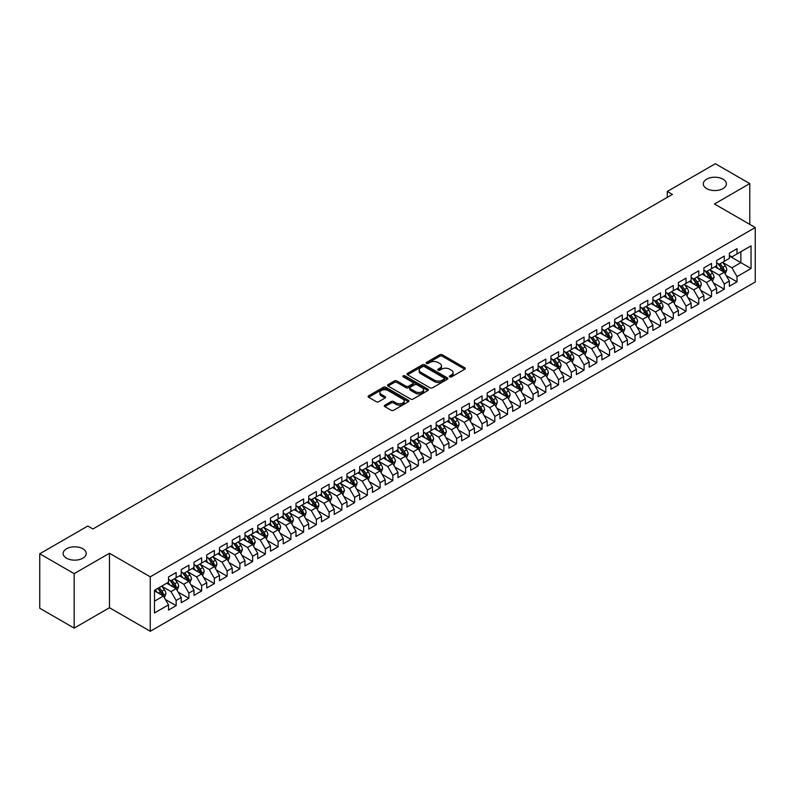 <?xml version="1.0" encoding="UTF-8"?>
<svg xmlns="http://www.w3.org/2000/svg" width="795" height="795" viewBox="0 0 795 795"><rect width="100%" height="100%" fill="white"/><g stroke="black" fill="none" stroke-linecap="round" stroke-linejoin="round"><path stroke-width="1.19" d="M449.732 376.88A1.242 0.716 0 0 0 451.49 376.88L464.777 369.198A1.769 1.024 0 0 0 465.304 368.483A1.769 1.024 0 0 0 464.777 367.757L442.259 354.759A1.769 1.024 0 0 0 439.754 354.759L426.468 362.431A1.242 0.716 0 0 0 426.1 362.937A1.242 0.716 0 0 0 426.468 363.444A1.242 0.716 0 0 0 428.217 363.444L429.936 362.45A5.664 3.269 0 0 1 437.946 362.45L439.824 363.534A5.664 3.269 0 0 1 441.473 365.839A5.664 3.269 0 0 1 439.824 368.155L438.095 369.148A1.242 0.716 0 0 0 437.737 369.655A1.242 0.716 0 0 0 438.095 370.162A1.242 0.716 0 0 0 439.854 370.162L441.573 369.168A5.664 3.269 0 0 1 449.582 369.168L451.461 370.251A5.664 3.269 0 0 1 453.11 372.557A5.664 3.269 0 0 1 451.461 374.872L449.732 375.866A1.242 0.716 0 0 0 449.374 376.373A1.242 0.716 0 0 0 449.732 376.88L449.732 375.866M82.839 548.779A11.537 6.658 0 0 0 70.258 547.328A11.537 6.658 0 0 0 63.143 553.489A11.537 6.658 0 0 0 66.522 558.199A11.537 6.658 0 0 0 79.093 559.64A11.537 6.658 0 0 0 86.218 553.489A11.537 6.658 0 0 0 82.839 548.779M723.003 179.183A11.537 6.658 0 0 0 710.422 177.732A11.537 6.658 0 0 0 703.307 183.893A11.537 6.658 0 0 0 706.685 188.604A11.537 6.658 0 0 0 719.256 190.045A11.537 6.658 0 0 0 726.382 183.893A11.537 6.658 0 0 0 723.003 179.183M384.83 405.182A1.769 1.024 0 0 0 384.313 405.897A1.769 1.024 0 0 0 384.83 406.623L391.15 410.27A1.769 1.024 0 0 0 393.654 410.27L408.411 401.743A1.769 1.024 0 0 0 408.928 401.028A1.769 1.024 0 0 0 408.411 400.302L385.893 387.294A1.769 1.024 0 0 0 383.389 387.294L368.622 395.821A1.769 1.024 0 0 0 368.105 396.546A1.769 1.024 0 0 0 368.622 397.271L376.254 401.674A1.769 1.024 0 0 0 378.758 401.674L385.078 398.027A1.769 1.024 0 0 0 385.595 397.301A1.769 1.024 0 0 0 385.078 396.576L381.292 394.399A4.73 2.733 0 0 1 379.911 392.462A4.73 2.733 0 0 1 382.832 389.938A4.73 2.733 0 0 1 387.99 390.534L402.817 399.09A4.73 2.733 0 0 1 404.198 401.028A4.73 2.733 0 0 1 401.276 403.552A4.73 2.733 0 0 1 396.119 402.956L393.654 401.525A1.769 1.024 0 0 0 391.15 401.525L384.83 405.182L384.83 406.623L391.15 403.005L391.15 401.525M74.164 573.652L74.164 628.11L109.481 607.728L109.481 553.26L74.164 573.652L39.75 553.777L87.808 526.032L92.906 528.973L672.391 194.417L667.293 191.466L667.293 197.359M109.481 553.26L150.265 576.812L755.25 227.529L755.25 281.996L150.265 631.28L150.265 576.812M749.764 224.369L749.764 183.595L714.457 203.977L755.25 227.529M749.764 183.595L715.351 163.72L667.293 191.466M430.055 387.801A1.769 1.024 0 0 0 432.559 387.801L447.327 379.275A1.769 1.024 0 0 0 447.843 378.559A1.769 1.024 0 0 0 447.327 377.834L424.808 364.835A1.769 1.024 0 0 0 422.304 364.835L407.537 373.352A1.769 1.024 0 0 0 407.02 374.077A1.769 1.024 0 0 0 407.537 374.803L430.055 387.801M403.721 377.148A1.242 0.716 0 0 1 404.973 377.317L404.973 375.846L427.869 389.063A1.769 1.024 0 0 1 428.386 389.788A1.769 1.024 0 0 1 427.869 390.514L413.102 399.04A1.769 1.024 0 0 1 410.608 399.04L388.079 386.032L388.079 384.591A1.769 1.024 0 0 0 387.562 385.307A1.769 1.024 0 0 0 388.079 386.032M388.079 384.591L394.399 380.944A1.769 1.024 0 0 1 396.904 380.944L406.036 386.211A1.769 1.024 0 0 0 408.541 386.211L412.734 383.796A1.769 1.024 0 0 0 413.251 383.071A1.769 1.024 0 0 0 412.734 382.345L403.224 376.86A1.242 0.716 0 0 1 402.856 376.353A1.242 0.716 0 0 1 403.622 375.697A1.242 0.716 0 0 1 404.973 375.846M729.373 256.01L740.851 262.638L740.851 251.747L751.046 245.854L737.025 253.953L737.025 248.726L729.373 253.138L729.373 258.365L724.275 261.316L724.275 256.089L716.623 260.502L716.623 265.729L711.525 268.67L711.525 263.443L703.883 267.865L703.883 273.083L698.775 276.034L698.775 270.807L691.133 275.219L691.133 280.446L686.035 283.388L686.035 278.161L678.383 282.583L678.383 287.81L673.285 290.751L673.285 285.524L665.634 289.937L665.634 295.164L660.536 298.105L660.536 292.888L652.894 297.3L652.894 302.527L647.796 305.469L647.796 300.242L640.144 304.664L640.144 309.881L635.046 312.833L635.046 307.605L627.394 312.018L627.394 317.245L622.296 320.186L622.296 314.959L614.644 319.381L614.644 324.608L609.546 327.55L609.546 322.323L601.904 326.735L601.904 331.962L596.806 334.904L596.806 329.687L589.155 334.099L589.155 339.326L584.057 342.267L584.057 337.04L576.405 341.453L576.405 346.68L571.307 349.631L571.307 344.404L563.655 348.816L563.655 354.043L558.557 356.985L558.557 351.758L550.915 356.18L550.915 361.397L545.817 364.349L545.817 359.121L538.165 363.534L538.165 368.761L533.067 371.702L533.067 366.475L525.416 370.897L525.416 376.124L520.318 379.066L520.318 373.839L512.676 378.251L512.676 383.478L507.568 386.42L507.568 381.203L499.926 385.615L499.926 390.842L494.828 393.783L494.828 388.556L487.176 392.978L487.176 398.196L482.078 401.147L482.078 395.92L474.426 400.332L474.426 405.559L469.328 408.501L469.328 403.274L461.686 407.696L461.686 412.923L456.578 415.865L456.578 410.637L448.937 415.05L448.937 420.277L443.839 423.218L443.839 417.991L436.187 422.413L436.187 427.64L431.089 430.582L431.089 425.355L423.437 429.767L423.437 434.994L418.339 437.936L418.339 432.719L410.697 437.131L410.697 442.358L405.599 445.299L405.599 440.072L397.947 444.494L397.947 449.712L392.849 452.663L392.849 447.436L385.197 451.848L385.197 457.075L380.099 460.017L380.099 454.79L372.448 459.212L372.448 464.439L367.35 467.38L367.35 462.153L359.708 466.566L359.708 471.793L354.61 474.734L354.61 469.517L346.958 473.929L346.958 479.156L341.86 482.098L341.86 476.871L334.208 481.283L334.208 486.51L329.11 489.462L329.11 484.234L321.458 488.647L321.458 493.874L316.36 496.815L316.36 491.588L308.718 496.01L308.718 501.228L303.62 504.179L303.62 498.952L295.969 503.364L295.969 508.591L290.871 511.533L290.871 506.306L283.219 510.728L283.219 515.955L278.121 518.896L278.121 513.669L270.479 518.082L270.479 523.309L265.371 526.25L265.371 521.033L257.729 525.445L257.729 530.672L252.631 533.614L252.631 528.387L244.979 532.809L244.979 538.026L239.881 540.978L239.881 535.75L232.229 540.163L232.229 545.39L227.132 548.331L227.132 543.104L219.49 547.526L219.49 552.754L214.382 555.695L214.382 550.468L206.74 554.88L206.74 560.107L201.642 563.049L201.642 557.832L193.99 562.244L193.99 567.471L188.892 570.413L188.892 565.185L181.24 569.598L181.24 574.825L176.142 577.776L176.142 572.549L168.5 576.961L168.5 582.188L154.478 590.288L154.478 612.955L168.5 604.856L163.402 596.021L154.478 590.874M751.046 245.854L751.046 268.521L737.025 276.62L731.927 267.786L722.685 262.449M726.252 275.627L737.025 281.847L737.025 276.62M737.025 281.847L729.373 286.26L729.373 281.033L724.275 283.984L719.177 275.149L709.935 269.813M713.503 282.99L724.275 289.201L724.275 283.984M724.275 289.201L716.623 293.623L716.623 288.396L711.525 291.338L706.427 282.503L697.185 277.167M700.753 290.344L711.525 296.565L711.525 291.338M711.525 296.565L703.883 300.977L703.883 295.75L698.775 298.701L693.677 289.867L684.435 284.531M688.013 297.708L698.775 303.928L698.775 298.701M698.775 303.928L691.133 308.341L691.133 303.114L686.035 306.055L680.937 297.231L671.695 291.894M675.263 305.061L686.035 311.282L686.035 306.055M686.035 311.282L678.383 315.695L678.383 310.477L673.285 313.419L668.188 304.584L658.946 299.248M662.513 312.425L673.285 318.646L673.285 313.419M673.285 318.646L665.634 323.058L665.634 317.831L660.536 320.773L655.438 311.948L646.196 306.612M649.763 319.779L660.536 326L660.536 320.773M660.536 326L652.894 330.422L652.894 325.195L647.796 328.136L642.688 319.302L633.446 313.965M637.024 327.142L647.796 333.363L647.796 328.136M647.796 333.363L640.144 337.776L640.144 332.548L635.046 335.5L629.948 326.666L620.706 321.329M624.274 334.506L635.046 340.717L635.046 335.5M635.046 340.717L627.394 345.139L627.394 339.912L622.296 342.854L617.198 334.019L607.956 328.693M611.524 341.86L622.296 348.081L622.296 342.854M622.296 348.081L614.644 352.493L614.644 347.276L609.546 350.217L604.448 341.383L595.207 336.047M598.774 349.224L609.546 355.445L609.546 350.217M609.546 355.445L601.904 359.857L601.904 354.63L596.806 357.571L591.699 348.747L582.457 343.41M586.034 356.577L596.806 362.798L596.806 357.571M596.806 362.798L589.155 367.22L589.155 361.993L584.057 364.935L578.959 356.1L569.717 350.764M573.284 363.941L584.057 370.162L584.057 364.935M584.057 370.162L576.405 374.574L576.405 369.347L571.307 372.298L566.209 363.464L556.967 358.128M560.535 371.305L571.307 377.516L571.307 372.298M571.307 377.516L563.655 381.938L563.655 376.711L558.557 379.652L553.459 370.818L544.217 365.481M547.785 378.659L558.557 384.879L558.557 379.652M558.557 384.879L550.915 389.292L550.915 384.065L545.817 387.016L540.719 378.182L531.477 372.845M535.045 386.022L545.817 392.243L545.817 387.016M545.817 392.243L538.165 396.655L538.165 391.428L533.067 394.37L527.969 385.545L518.728 380.209M522.295 393.376L533.067 399.597L533.067 394.37M533.067 399.597L525.416 404.009L525.416 398.792L520.318 401.733L515.22 392.899L505.978 387.562M509.545 400.74L520.318 406.96L520.318 401.733M520.318 406.96L512.676 411.373L512.676 406.146L507.568 409.087L502.47 400.263L493.228 394.926M496.805 408.093L507.568 414.314L507.568 409.087M507.568 414.314L499.926 418.736L499.926 413.509L494.828 416.451L489.73 407.616L480.488 402.28M484.056 415.457L494.828 421.678L494.828 416.451M494.828 421.678L487.176 426.09L487.176 420.863L482.078 423.815L476.98 414.98L467.738 409.644M471.306 422.821L482.078 429.032L482.078 423.815M482.078 429.032L474.426 433.454L474.426 428.227L469.328 431.168L464.23 422.334L454.988 417.007M458.556 430.175L469.328 436.395L469.328 431.168M469.328 436.395L461.686 440.808L461.686 435.59L456.578 438.532L451.481 429.697L442.239 424.361M445.816 437.538L456.578 443.759L456.578 438.532M456.578 443.759L448.937 448.171L448.937 442.944L443.839 445.886L438.741 437.061L429.499 431.725M433.066 444.892L443.839 451.113L443.839 445.886M443.839 451.113L436.187 455.535L436.187 450.308L431.089 453.249L425.991 444.415L416.749 439.078M420.316 452.256L431.089 458.477L431.089 453.249M431.089 458.477L423.437 462.889L423.437 457.662L418.339 460.603L413.241 451.779L403.999 446.442M407.567 459.619L418.339 465.83L418.339 460.603M418.339 465.83L410.697 470.252L410.697 465.025L405.599 467.967L400.491 459.132L391.249 453.796M394.827 466.973L405.599 473.194L405.599 467.967M405.599 473.194L397.947 477.606L397.947 472.379L392.849 475.331L387.751 466.496L378.509 461.16M382.077 474.337L392.849 480.548L392.849 475.331M392.849 480.548L385.197 484.97L385.197 479.743L380.099 482.684L375.002 473.86L365.76 468.523M369.327 481.691L380.099 487.911L380.099 482.684M380.099 487.911L372.448 492.324L372.448 487.106L367.35 490.048L362.252 481.214L353.01 475.877M356.577 489.054L367.35 495.275L367.35 490.048M367.35 495.275L359.708 499.687L359.708 494.46L354.61 497.402L349.502 488.577L340.26 483.241M343.838 496.408L354.61 502.629L354.61 497.402M354.61 502.629L346.958 507.051L346.958 501.824L341.86 504.765L336.762 495.931L327.52 490.595M331.088 503.772L341.86 509.993L341.86 504.765M341.86 509.993L334.208 514.405L334.208 509.178L329.11 512.129L324.012 503.295L314.77 497.958M318.338 511.135L329.11 517.346L329.11 512.129M329.11 517.346L321.458 521.768L321.458 516.541L316.36 519.483L311.262 510.648L302.021 505.322M305.588 518.489L316.36 524.71L316.36 519.483M316.36 524.71L308.718 529.122L308.718 523.895L303.62 526.846L298.522 518.012L289.281 512.676M292.848 525.853L303.62 532.074L303.62 526.846M303.62 532.074L295.969 536.486L295.969 531.259L290.871 534.2L285.773 525.376L276.531 520.039M280.098 533.207L290.871 539.427L290.871 534.2M290.871 539.427L283.219 543.84L283.219 538.622L278.121 541.564L273.023 532.73L263.781 527.393M267.349 540.57L278.121 546.791L278.121 541.564M278.121 546.791L270.479 551.203L270.479 545.976L265.371 548.918L260.273 540.093L251.031 534.757M254.609 547.934L265.371 554.145L265.371 548.918M265.371 554.145L257.729 558.567L257.729 553.34L252.631 556.281L247.533 547.447L238.291 542.111M241.859 555.288L252.631 561.509L252.631 556.281M252.631 561.509L244.979 565.921L244.979 560.694L239.881 563.645L234.783 554.811L225.542 549.474M229.109 562.651L239.881 568.862L239.881 563.645M239.881 568.862L232.229 573.284L232.229 568.057L227.132 570.999L222.034 562.174L212.792 556.838M216.359 570.005L227.132 576.226L227.132 570.999M227.132 576.226L219.49 580.638L219.49 575.421L214.382 578.363L209.284 569.528L200.042 564.192M203.619 577.369L214.382 583.59L214.382 578.363M214.382 583.59L206.74 588.002L206.74 582.775L201.642 585.716L196.544 576.892L187.302 571.555M190.87 584.722L201.642 590.943L201.642 585.716M201.642 590.943L193.99 595.366L193.99 590.138L188.892 593.08L183.794 584.245L174.552 578.909M178.12 592.086L188.892 598.307L188.892 593.08M188.892 598.307L181.24 602.719L181.24 597.492L176.142 600.444L171.044 591.609L161.802 586.273M165.37 599.45L176.142 605.661L176.142 600.444M176.142 605.661L168.5 610.083L168.5 604.856M168.5 579.247L171.044 580.718L176.142 577.776M154.478 601.179L163.402 596.021M181.24 571.883L183.794 573.354L188.892 570.413M171.044 591.609L176.142 588.668L166.712 583.222M181.24 597.492L176.142 588.668M193.99 564.52L196.544 566L201.642 563.049M183.794 584.245L188.892 581.304L179.461 575.858M193.99 590.138L188.892 581.304M206.74 557.166L209.284 558.637L214.382 555.695M196.544 576.892L201.642 573.94L192.211 568.495M206.74 582.775L201.642 573.94M219.49 549.802L222.034 551.273L227.132 548.331M209.284 569.528L214.382 566.587L204.951 561.141M219.49 575.421L214.382 566.587M232.229 542.448L234.783 543.919L239.881 540.978M222.034 562.174L227.132 559.223L217.701 553.777M232.229 568.057L227.132 559.223M244.979 535.085L247.533 536.555L252.631 533.614M234.783 554.811L239.881 551.869L230.451 546.423M244.979 560.694L239.881 551.869M257.729 527.731L260.273 529.202L265.371 526.25M247.533 547.447L252.631 544.505L243.191 539.06M257.729 553.34L252.631 544.505M270.479 520.367L273.023 521.838L278.121 518.896M260.273 540.093L265.371 537.152L255.94 531.696M270.479 545.976L265.371 537.152M283.219 513.004L285.773 514.484L290.871 511.533M273.023 532.73L278.121 529.788L268.69 524.342M283.219 538.622L278.121 529.788M295.969 505.65L298.522 507.121L303.62 504.179M285.773 525.376L290.871 522.424L281.44 516.979M295.969 531.259L290.871 522.424M308.718 498.286L311.262 499.757L316.36 496.815M298.522 518.012L303.62 515.071L294.18 509.625M308.718 523.895L303.62 515.071M321.458 490.932L324.012 492.403L329.11 489.462M311.262 510.648L316.36 507.707L306.93 502.261M321.458 516.541L316.36 507.707M334.208 483.569L336.762 485.039L341.86 482.098M324.012 503.295L329.11 500.353L319.679 494.907M334.208 509.178L329.11 500.353M346.958 476.215L349.502 477.686L354.61 474.734M336.762 495.931L341.86 492.989L332.429 487.544M346.958 501.824L341.86 492.989M359.708 468.851L362.252 470.322L367.35 467.38M349.502 488.577L354.61 485.626L345.169 480.18M359.708 494.46L354.61 485.626M372.448 461.488L375.002 462.958L380.099 460.017M362.252 481.214L367.35 478.272L357.919 472.826M372.448 487.106L367.35 478.272M385.197 454.134L387.751 455.605L392.849 452.663M375.002 473.86L380.099 470.908L370.669 465.463M385.197 479.743L380.099 470.908M397.947 446.77L400.491 448.241L405.599 445.299M387.751 466.496L392.849 463.555L383.419 458.109M397.947 472.379L392.849 463.555M410.697 439.416L413.241 440.887L418.339 437.936M400.491 459.132L405.599 456.191L396.158 450.745M410.697 465.025L405.599 456.191M423.437 432.053L425.991 433.523L431.089 430.582M413.241 451.779L418.339 448.837L408.908 443.391M423.437 457.662L418.339 448.837M436.187 424.689L438.741 426.17L443.839 423.218M425.991 444.415L431.089 441.473L421.658 436.028M436.187 450.308L431.089 441.473M448.937 417.335L451.481 418.806L456.578 415.865M438.741 437.061L443.839 434.11L434.408 428.664M448.937 442.944L443.839 434.11M461.686 409.972L464.23 411.442L469.328 408.501M451.481 429.697L456.578 426.756L447.148 421.31M461.686 435.59L456.578 426.756M474.426 402.618L476.98 404.089L482.078 401.147M464.23 422.334L469.328 419.392L459.898 413.947M474.426 428.227L469.328 419.392M487.176 395.254L489.73 396.725L494.828 393.783M476.98 414.98L482.078 412.039L472.647 406.593M487.176 420.863L482.078 412.039M499.926 387.9L502.47 389.371L507.568 386.42M489.73 407.616L494.828 404.675L485.387 399.229M499.926 413.509L494.828 404.675M512.676 380.537L515.22 382.007L520.318 379.066M502.47 400.263L507.568 397.311L498.137 391.865M512.676 406.146L507.568 397.311M525.416 373.173L527.969 374.644L533.067 371.702M515.22 392.899L520.318 389.957L510.887 384.512M525.416 398.792L520.318 389.957M538.165 365.819L540.719 367.29L545.817 364.349M527.969 385.545L533.067 382.594L523.637 377.148M538.165 391.428L533.067 382.594M550.915 358.456L553.459 359.926L558.557 356.985M540.719 378.182L545.817 375.24L536.377 369.794M550.915 384.065L545.817 375.24M563.655 351.102L566.209 352.573L571.307 349.631M553.459 370.818L558.557 367.876L549.126 362.431M563.655 376.711L558.557 367.876M576.405 343.738L578.959 345.209L584.057 342.267M566.209 363.464L571.307 360.523L561.876 355.077M576.405 369.347L571.307 360.523M589.155 336.374L591.699 337.855L596.806 334.904M578.959 356.1L584.057 353.159L574.626 347.713M589.155 361.993L584.057 353.159M601.904 329.021L604.448 330.491L609.546 327.55M591.699 348.747L596.806 345.795L587.366 340.349M601.904 354.63L596.806 345.795M614.644 321.657L617.198 323.128L622.296 320.186M604.448 341.383L609.546 338.441L600.116 332.996M614.644 347.276L609.546 338.441M627.394 314.303L629.948 315.774L635.046 312.833M617.198 334.019L622.296 331.078L612.865 325.632M627.394 339.912L622.296 331.078M640.144 306.94L642.688 308.41L647.796 305.469M629.948 326.666L635.046 323.724L625.615 318.278M640.144 332.548L635.046 323.724M652.894 299.586L655.438 301.057L660.536 298.105M642.688 319.302L647.796 316.36L638.355 310.915M652.894 325.195L647.796 316.36M665.634 292.222L668.188 293.693L673.285 290.751M655.438 311.948L660.536 309.007L651.105 303.551M665.634 317.831L660.536 309.007M678.383 284.858L680.937 286.339L686.035 283.388M668.188 304.584L673.285 301.643L663.855 296.197M678.383 310.477L673.285 301.643M691.133 277.505L693.677 278.975L698.775 276.034M680.937 297.231L686.035 294.279L676.595 288.833M691.133 303.114L686.035 294.279M703.883 270.141L706.427 271.612L711.525 268.67M693.677 289.867L698.775 286.925L689.344 281.48M703.883 295.75L698.775 286.925M716.623 262.787L719.177 264.258L724.275 261.316M706.427 282.503L711.525 279.562L702.094 274.116M716.623 288.396L711.525 279.562M729.373 255.424L731.927 256.894L737.025 253.953M719.177 275.149L724.275 272.208L714.844 266.762M729.373 281.033L724.275 272.208M39.75 553.777L39.75 608.245L74.164 628.11M109.481 607.728L150.265 631.28M731.927 267.786L740.851 262.638L751.046 268.521M450.228 377.049L451.461 376.343A5.664 3.269 0 0 0 453.11 374.038L453.11 372.557M441.473 365.839L441.473 367.32A5.664 3.269 0 0 1 439.824 369.625L438.592 370.331M464.757 369.218L442.259 356.23A1.769 1.024 0 0 0 439.754 356.23L426.955 363.613M447.307 379.295L424.808 366.306A1.769 1.024 0 0 0 422.304 366.306L407.557 374.813L407.537 373.352M444.196 379.066A1.242 0.716 0 0 0 444.564 378.559A1.242 0.716 0 0 0 444.196 378.052L424.431 366.634A1.242 0.716 0 0 0 422.682 366.634L420.863 367.688A5.664 3.269 0 0 0 419.203 369.993A5.664 3.269 0 0 0 420.863 372.308L434.378 380.109A5.664 3.269 0 0 0 442.388 380.109L444.196 379.066L444.196 380.537A1.242 0.716 0 0 0 444.564 380.03L444.564 378.559M419.203 369.993L419.203 371.464A5.664 3.269 0 0 0 420.863 373.779L420.863 372.308M444.196 380.537L442.388 381.58A5.664 3.269 0 0 1 434.378 381.58L420.863 373.779M388.109 386.052L394.399 382.415L394.399 380.944M413.251 383.071L413.251 384.541A1.769 1.024 0 0 1 412.734 385.267L408.541 387.682A1.769 1.024 0 0 1 406.036 387.682L396.904 382.415A1.769 1.024 0 0 0 394.399 382.415M404.973 377.317L427.849 390.524M415.517 391.687A4.73 2.733 0 0 0 420.674 392.283A4.73 2.733 0 0 0 423.596 389.759A4.73 2.733 0 0 0 422.205 387.821L416.987 384.81A1.769 1.024 0 0 0 414.483 384.81L410.29 387.225A1.769 1.024 0 0 0 409.773 387.95A1.769 1.024 0 0 0 410.29 388.666L415.517 391.687L415.517 393.157A4.73 2.733 0 0 0 420.674 393.754A4.73 2.733 0 0 0 423.596 391.229L423.596 389.759M409.773 387.95L409.773 389.421A1.769 1.024 0 0 0 410.29 390.146L410.29 388.666M415.517 393.157L410.29 390.146M404.198 401.028L404.198 402.499A4.73 2.733 0 0 1 401.276 405.023A4.73 2.733 0 0 1 396.119 404.426L393.654 403.005A1.769 1.024 0 0 0 391.15 403.005M379.911 392.462L379.911 393.932A4.73 2.733 0 0 0 381.292 395.87L381.292 394.399M385.078 396.576L385.078 398.027L381.292 395.87M408.392 401.763L385.893 388.765A1.769 1.024 0 0 0 383.389 388.765L368.651 397.281M725.219 273.838L726.799 269.982A4.78 2.763 -120 0 0 725.269 265.918L722.566 262.3M718.253 268.73L716.196 265.977M717.756 263.433L721.323 268.193A4.78 2.763 60 0 1 722.685 271.065L724.215 270.181A4.78 2.763 -120 0 0 722.854 267.309L720.141 263.702M718.601 263.92L721.94 268.382A2.435 1.401 60 0 1 722.387 269.127L724.215 270.181M712.469 281.201L714.049 277.346A4.78 2.763 -120 0 0 712.529 273.271L709.816 269.654M705.503 276.084L703.446 273.341M705.006 270.797L708.574 275.557A4.78 2.763 60 0 1 709.945 278.429L711.475 277.544A4.78 2.763 -120 0 0 710.104 274.672L707.401 271.055M705.851 271.284L709.2 275.746A2.435 1.401 60 0 1 709.637 276.481L711.475 277.544M699.719 288.555L701.299 284.699A4.78 2.763 -120 0 0 699.779 280.635L697.066 277.018M692.753 283.447L690.696 280.695M692.266 278.161L695.824 282.911A4.78 2.763 60 0 1 697.195 285.783L698.726 284.908A4.78 2.763 -120 0 0 697.354 282.026L694.651 278.419M693.101 278.638L696.45 283.109A2.435 1.401 60 0 1 696.887 283.845L698.726 284.908M686.979 295.919L688.559 292.063A4.78 2.763 -120 0 0 687.029 287.989L684.326 284.381M680.013 290.801L677.946 288.058M679.516 285.514L683.084 290.274A4.78 2.763 60 0 1 684.445 293.146L685.976 292.262A4.78 2.763 -120 0 0 684.614 289.39L681.901 285.773M680.361 286.001L683.7 290.463A2.435 1.401 60 0 1 684.147 291.209L685.976 292.262M674.23 303.273L675.81 299.417A4.78 2.763 -120 0 0 674.289 295.352L671.576 291.735M667.263 298.165L665.206 295.412M666.767 292.878L670.334 297.628A4.78 2.763 60 0 1 671.695 300.51L673.226 299.626A4.78 2.763 -120 0 0 671.864 296.754L669.152 293.136M667.611 293.365L670.95 297.827A2.435 1.401 60 0 1 671.397 298.562L673.226 299.626M661.48 310.636L663.06 306.781A4.78 2.763 -120 0 0 661.539 302.706L658.826 299.099M654.514 305.528L652.457 302.776M654.017 300.232L657.584 304.992A4.78 2.763 60 0 1 658.956 307.864L660.486 306.979A4.78 2.763 -120 0 0 659.115 304.107L656.412 300.49M654.861 300.719L658.21 305.181A2.435 1.401 60 0 1 658.648 305.926L660.486 306.979M648.73 318L650.31 314.134A4.78 2.763 -120 0 0 648.79 310.07L646.087 306.453M641.764 312.882L639.707 310.139M641.277 307.595L644.834 312.356A4.78 2.763 60 0 1 646.206 315.227L647.736 314.343A4.78 2.763 -120 0 0 646.365 311.471L643.662 307.854M642.112 308.082L645.461 312.544A2.435 1.401 60 0 1 645.898 313.28L647.736 314.343M635.99 325.354L637.57 321.498A4.78 2.763 -120 0 0 636.04 317.434L633.337 313.816M629.024 320.246L626.957 317.493M628.527 314.949L632.095 319.709A4.78 2.763 60 0 1 633.456 322.581L634.986 321.697A4.78 2.763 -120 0 0 633.625 318.825L630.912 315.217M629.372 315.436L632.711 319.908A2.435 1.401 60 0 1 633.158 320.643L634.986 321.697M623.24 332.717L624.82 328.862A4.78 2.763 -120 0 0 623.3 324.787L620.587 321.17M616.274 327.6L614.217 324.857M615.777 322.313L619.345 327.073A4.78 2.763 60 0 1 620.716 329.945L622.237 329.06A4.78 2.763 -120 0 0 620.875 326.189L618.162 322.571M616.622 322.8L619.961 327.262A2.435 1.401 60 0 1 620.408 328.007L622.237 329.06M610.49 340.071L612.07 336.215A4.78 2.763 -120 0 0 610.55 332.151L607.837 328.534M603.524 334.963L601.467 332.211M603.037 329.677L606.595 334.427A4.78 2.763 60 0 1 607.966 337.309L609.497 336.424A4.78 2.763 -120 0 0 608.125 333.552L605.422 329.935M603.872 330.154L607.221 334.625A2.435 1.401 60 0 1 607.658 335.361L609.497 336.424M597.751 347.435L599.331 343.579A4.78 2.763 -120 0 0 597.8 339.505L595.097 335.897M590.774 342.317L588.717 339.574M590.288 337.03L593.845 341.79A4.78 2.763 60 0 1 595.216 344.662L596.747 343.778A4.78 2.763 -120 0 0 595.375 340.906L592.673 337.289M591.122 337.517L594.471 341.979A2.435 1.401 60 0 1 594.908 342.724L596.747 343.778M585.001 354.789L586.581 350.933A4.78 2.763 -120 0 0 585.05 346.868L582.347 343.251M578.035 349.681L575.968 346.938M577.538 344.394L581.105 349.154A4.78 2.763 60 0 1 582.467 352.026L583.997 351.142A4.78 2.763 -120 0 0 582.636 348.27L579.923 344.652M578.382 344.881L581.721 349.343A2.435 1.401 60 0 1 582.169 350.078L583.997 351.142M572.251 362.152L573.831 358.297A4.78 2.763 -120 0 0 572.311 354.232L569.598 350.615M565.285 357.044L563.228 354.292M564.788 351.748L568.355 356.508A4.78 2.763 60 0 1 569.727 359.38L571.257 358.495A4.78 2.763 -120 0 0 569.886 355.623L567.173 352.016M565.633 352.235L568.972 356.697A2.435 1.401 60 0 1 569.419 357.442L571.257 358.495M559.501 369.516L561.081 365.65A4.78 2.763 -120 0 0 559.561 361.586L556.848 357.969M552.535 364.398L550.478 361.655M552.048 359.111L555.606 363.872A4.78 2.763 60 0 1 556.977 366.743L558.507 365.859A4.78 2.763 -120 0 0 557.136 362.987L554.433 359.37M552.883 359.598L556.232 364.06A2.435 1.401 60 0 1 556.669 364.796L558.507 365.859M546.761 376.87L548.341 373.014A4.78 2.763 -120 0 0 546.811 368.95L544.108 365.332M539.785 371.762L537.728 369.009M539.298 366.475L542.866 371.225A4.78 2.763 60 0 1 544.227 374.097L545.758 373.223A4.78 2.763 -120 0 0 544.386 370.341L541.683 366.734M540.133 366.952L543.482 371.424A2.435 1.401 60 0 1 543.919 372.159L545.758 373.223M534.011 384.233L535.591 380.378A4.78 2.763 -120 0 0 534.061 376.303L531.358 372.696M527.045 379.116L524.988 376.373M526.548 373.829L530.116 378.589A4.78 2.763 60 0 1 531.477 381.461L533.008 380.576A4.78 2.763 -120 0 0 531.646 377.704L528.933 374.087M527.393 374.316L530.732 378.778A2.435 1.401 60 0 1 531.179 379.523L533.008 380.576M521.262 391.587L522.842 387.731A4.78 2.763 -120 0 0 521.321 383.667L518.608 380.05M514.295 386.479L512.238 383.727M513.799 381.193L517.366 385.943A4.78 2.763 60 0 1 518.738 388.825L520.268 387.94A4.78 2.763 -120 0 0 518.896 385.068L516.184 381.451M514.643 381.68L517.982 386.141A2.435 1.401 60 0 1 518.429 386.877L520.268 387.94M508.512 398.951L510.092 395.095A4.78 2.763 -120 0 0 508.571 391.021L505.859 387.413M501.546 393.843L499.489 391.09M501.059 388.546L504.616 393.306A4.78 2.763 60 0 1 505.988 396.178L507.518 395.294A4.78 2.763 -120 0 0 506.147 392.422L503.444 388.805M501.893 389.033L505.242 393.495A2.435 1.401 60 0 1 505.68 394.241L507.518 395.294M495.772 406.305L497.352 402.449A4.78 2.763 -120 0 0 495.822 398.384L493.119 394.767M488.796 401.197L486.739 398.454M488.309 395.91L491.876 400.67A4.78 2.763 60 0 1 493.238 403.542L494.768 402.658A4.78 2.763 -120 0 0 493.397 399.786L490.694 396.168M489.144 396.397L492.493 400.859A2.435 1.401 60 0 1 492.94 401.594L494.768 402.658M483.022 413.668L484.602 409.813A4.78 2.763 -120 0 0 483.072 405.748L480.369 402.131M476.056 408.56L473.999 405.808M475.559 403.264L479.127 408.024A4.78 2.763 60 0 1 480.488 410.896L482.018 410.011A4.78 2.763 -120 0 0 480.657 407.139L477.944 403.532M476.404 403.751L479.743 408.223A2.435 1.401 60 0 1 480.19 408.958L482.018 410.011M470.272 421.032L471.852 417.176A4.78 2.763 -120 0 0 470.332 413.102L467.619 409.485M463.306 415.914L461.249 413.171M462.809 410.627L466.377 415.387A4.78 2.763 60 0 1 467.748 418.259L469.279 417.375A4.78 2.763 -120 0 0 467.907 414.503L465.204 410.886M463.654 411.114L467.003 415.576A2.435 1.401 60 0 1 467.44 416.312L469.279 417.375M457.522 428.386L459.103 424.53A4.78 2.763 -120 0 0 457.582 420.466L454.879 416.848M450.556 423.278L448.499 420.525M450.069 417.991L453.627 422.741A4.78 2.763 60 0 1 454.998 425.623L456.529 424.739A4.78 2.763 -120 0 0 455.157 421.857L452.454 418.25M450.904 418.468L454.253 422.94A2.435 1.401 60 0 1 454.69 423.675L456.529 424.739M444.783 435.749L446.363 431.894A4.78 2.763 -120 0 0 444.832 427.819L442.129 424.212M437.816 430.632L435.749 427.889M437.32 425.345L440.887 430.105A4.78 2.763 60 0 1 442.249 432.977L443.779 432.092A4.78 2.763 -120 0 0 442.418 429.221L439.705 425.603M438.164 425.832L441.503 430.294A2.435 1.401 60 0 1 441.95 431.039L443.779 432.092M432.033 443.103L433.613 439.247A4.78 2.763 -120 0 0 432.092 435.183L429.38 431.566M425.067 437.995L423.01 435.243M424.57 432.709L428.137 437.469A4.78 2.763 60 0 1 429.499 440.341L431.029 439.456A4.78 2.763 -120 0 0 429.668 436.584L426.955 432.967M425.414 433.196L428.753 437.657A2.435 1.401 60 0 1 429.201 438.393L431.029 439.456M419.283 450.467L420.863 446.611A4.78 2.763 -120 0 0 419.343 442.547L416.63 438.929M412.317 445.359L410.26 442.606M411.82 440.062L415.387 444.822A4.78 2.763 60 0 1 416.759 447.694L418.289 446.81A4.78 2.763 -120 0 0 416.918 443.938L414.215 440.321M412.665 440.549L416.014 445.011A2.435 1.401 60 0 1 416.451 445.757L418.289 446.81M406.533 457.831L408.113 453.965A4.78 2.763 -120 0 0 406.593 449.9L403.89 446.283M399.567 452.713L397.51 449.97M399.08 447.426L402.638 452.186A4.78 2.763 60 0 1 404.009 455.058L405.539 454.174A4.78 2.763 -120 0 0 404.168 451.302L401.465 447.684M399.915 447.913L403.264 452.375A2.435 1.401 60 0 1 403.701 453.11L405.539 454.174M393.793 465.184L395.373 461.329A4.78 2.763 -120 0 0 393.843 457.264L391.14 453.647M386.827 460.076L384.76 457.324M386.33 454.78L389.898 459.54A4.78 2.763 60 0 1 391.259 462.412L392.79 461.537A4.78 2.763 -120 0 0 391.428 458.655L388.715 455.048M387.175 455.267L390.514 459.739A2.435 1.401 60 0 1 390.961 460.474L392.79 461.537M381.043 472.548L382.624 468.692A4.78 2.763 -120 0 0 381.103 464.618L378.39 461.011M374.077 467.43L372.02 464.687M373.58 462.143L377.148 466.904A4.78 2.763 60 0 1 378.519 469.775L380.04 468.891A4.78 2.763 -120 0 0 378.678 466.019L375.965 462.402M374.425 462.63L377.764 467.092A2.435 1.401 60 0 1 378.211 467.838L380.04 468.891M368.294 479.902L369.874 476.046A4.78 2.763 -120 0 0 368.353 471.982L365.64 468.364M361.328 474.794L359.27 472.041M360.841 469.507L364.398 474.257A4.78 2.763 60 0 1 365.77 477.139L367.3 476.255A4.78 2.763 -120 0 0 365.929 473.383L363.226 469.766M361.675 469.984L365.024 474.456A2.435 1.401 60 0 1 365.462 475.191L367.3 476.255M355.554 487.265L357.134 483.41A4.78 2.763 -120 0 0 355.603 479.335L352.901 475.728M348.578 482.148L346.521 479.405M348.091 476.861L351.648 481.621A4.78 2.763 60 0 1 353.02 484.493L354.55 483.608A4.78 2.763 -120 0 0 353.179 480.736L350.476 477.119M348.925 477.348L352.274 481.81A2.435 1.401 60 0 1 352.712 482.555L354.55 483.608M342.804 494.619L344.384 490.763A4.78 2.763 -120 0 0 342.854 486.699L340.151 483.082M335.838 489.511L333.781 486.769M335.341 484.225L338.909 488.985A4.78 2.763 60 0 1 340.27 491.857L341.8 490.972A4.78 2.763 -120 0 0 340.439 488.1L337.726 484.483M336.186 484.712L339.525 489.173A2.435 1.401 60 0 1 339.972 489.909L341.8 490.972M330.054 501.983L331.634 498.127A4.78 2.763 -120 0 0 330.114 494.063L327.401 490.445M323.088 496.875L321.031 494.122M322.591 491.578L326.159 496.338A4.78 2.763 60 0 1 327.53 499.21L329.06 498.326A4.78 2.763 -120 0 0 327.689 495.454L324.976 491.847M323.436 492.065L326.775 496.527A2.435 1.401 60 0 1 327.222 497.272L329.06 498.326M317.304 509.347L318.884 505.491A4.78 2.763 -120 0 0 317.364 501.416L314.651 497.799M310.338 504.229L308.281 501.486M309.851 498.942L313.409 503.702A4.78 2.763 60 0 1 314.78 506.574L316.311 505.69A4.78 2.763 -120 0 0 314.939 502.818L312.236 499.2M310.686 499.429L314.035 503.891A2.435 1.401 60 0 1 314.472 504.626L316.311 505.69M304.565 516.7L306.145 512.845A4.78 2.763 -120 0 0 304.614 508.78L301.911 505.163M297.588 511.592L295.531 508.84M297.101 506.306L300.669 511.056A4.78 2.763 60 0 1 302.03 513.928L303.561 513.053A4.78 2.763 -120 0 0 302.189 510.171L299.486 506.564M297.936 506.783L301.285 511.255A2.435 1.401 60 0 1 301.722 511.99L303.561 513.053M291.815 524.064L293.395 520.208A4.78 2.763 -120 0 0 291.864 516.134L289.161 512.527M284.849 518.946L282.791 516.203M284.352 513.659L287.919 518.419A4.78 2.763 60 0 1 289.281 521.291L290.811 520.407A4.78 2.763 -120 0 0 289.45 517.535L286.737 513.918M285.196 514.146L288.535 518.608A2.435 1.401 60 0 1 288.983 519.354L290.811 520.407M279.065 531.418L280.645 527.562A4.78 2.763 -120 0 0 279.125 523.498L276.412 519.88M272.099 526.31L270.042 523.557M271.602 521.023L275.169 525.783A4.78 2.763 60 0 1 276.541 528.655L278.071 527.771A4.78 2.763 -120 0 0 276.7 524.899L273.987 521.281M272.447 521.51L275.786 525.972A2.435 1.401 60 0 1 276.233 526.707L278.071 527.771M266.315 538.781L267.895 534.926A4.78 2.763 -120 0 0 266.375 530.861L263.662 527.244M259.349 533.674L257.292 530.921M258.862 528.377L262.42 533.137A4.78 2.763 60 0 1 263.791 536.009L265.321 535.124A4.78 2.763 -120 0 0 263.95 532.253L261.247 528.635M259.697 528.864L263.046 533.326A2.435 1.401 60 0 1 263.483 534.071L265.321 535.124M253.575 546.145L255.155 542.279A4.78 2.763 -120 0 0 253.625 538.215L250.922 534.598M246.599 541.027L244.542 538.285M246.112 535.741L249.68 540.501A4.78 2.763 60 0 1 251.041 543.373L252.572 542.488A4.78 2.763 -120 0 0 251.2 539.616L248.497 535.999M246.947 536.228L250.296 540.689A2.435 1.401 60 0 1 250.743 541.425L252.572 542.488M240.825 553.499L242.405 549.643A4.78 2.763 -120 0 0 240.875 545.579L238.172 541.961M233.859 548.391L231.802 545.638M233.362 543.094L236.93 547.854A4.78 2.763 60 0 1 238.291 550.726L239.822 549.852A4.78 2.763 -120 0 0 238.46 546.97L235.747 543.363M234.207 543.581L237.546 548.053A2.435 1.401 60 0 1 237.993 548.788L239.822 549.852M228.076 560.863L229.656 557.007A4.78 2.763 -120 0 0 228.135 552.932L225.422 549.315M221.109 555.745L219.052 553.002M220.613 550.458L224.18 555.218A4.78 2.763 60 0 1 225.551 558.09L227.082 557.206A4.78 2.763 -120 0 0 225.71 554.334L223.007 550.716M221.457 550.945L224.806 555.407A2.435 1.401 60 0 1 225.243 556.152L227.082 557.206M215.326 568.216L216.906 564.361A4.78 2.763 -120 0 0 215.385 560.296L212.682 556.679M208.36 563.108L206.303 560.356M207.873 557.822L211.43 562.572A4.78 2.763 60 0 1 212.802 565.454L214.332 564.569A4.78 2.763 -120 0 0 212.961 561.697L210.258 558.08M208.707 558.299L212.056 562.771A2.435 1.401 60 0 1 212.494 563.506L214.332 564.569M202.586 575.58L204.166 571.724A4.78 2.763 -120 0 0 202.636 567.65L199.933 564.043M195.62 570.462L193.553 567.719M195.123 565.175L198.69 569.936A4.78 2.763 60 0 1 200.052 572.807L201.582 571.923A4.78 2.763 -120 0 0 200.221 569.051L197.508 565.434M195.968 565.662L199.306 570.124A2.435 1.401 60 0 1 199.754 570.87L201.582 571.923M189.836 582.934L191.416 579.078A4.78 2.763 -120 0 0 189.896 575.014L187.183 571.396M182.87 577.826L180.813 575.083M182.373 572.539L185.941 577.299A4.78 2.763 60 0 1 187.302 580.171L188.832 579.287A4.78 2.763 -120 0 0 187.471 576.415L184.758 572.798M183.218 573.026L186.557 577.488A2.435 1.401 60 0 1 187.004 578.223L188.832 579.287M177.086 590.297L178.666 586.442A4.78 2.763 -120 0 0 177.146 582.377L174.433 578.76M170.12 585.19L168.063 582.437M169.623 579.893L173.191 584.653A4.78 2.763 60 0 1 174.562 587.525L176.093 586.64A4.78 2.763 -120 0 0 174.721 583.769L172.018 580.161M170.468 580.38L173.817 584.842A2.435 1.401 60 0 1 174.254 585.587L176.093 586.64M164.336 597.661L165.917 593.805A4.78 2.763 -120 0 0 164.396 589.731L161.693 586.114M157.37 592.543L155.313 589.801M157.738 588.399L160.441 592.017A4.78 2.763 60 0 1 161.812 594.889L163.343 594.004A4.78 2.763 -120 0 0 161.971 591.132L159.268 587.515M158.066 588.211L161.067 592.205A2.435 1.401 60 0 1 161.504 592.941L163.343 594.004M451.461 376.343L451.461 374.872M438.095 370.162L438.095 369.148M439.824 369.625L439.824 368.155M426.468 363.444L426.468 362.431M439.754 356.23L439.754 354.759M442.259 356.23L442.259 354.759M464.777 369.198L464.777 367.757M422.304 366.306L422.304 364.835M424.808 366.306L424.808 364.835M447.327 379.275L447.327 377.834M434.378 381.58L434.378 380.109M442.388 381.58L442.388 380.109M396.904 382.415L396.904 380.944M406.036 387.682L406.036 386.211M408.541 387.682L408.541 386.211M412.734 385.267L412.734 383.796M427.869 390.514L427.869 389.063M393.654 403.005L393.654 401.525M396.119 404.426L396.119 402.956M368.622 397.271L368.622 395.821M383.389 388.765L383.389 387.294M385.893 388.765L385.893 387.294M408.411 401.743L408.411 400.302M723.679 271.86L726.769 270.071M722.854 267.309L725.269 265.918M719.326 269.346L721.323 268.193M710.929 279.214L714.019 277.435M710.104 274.672L712.529 273.271M706.576 276.71L708.574 275.557M698.179 286.578L701.269 284.789M697.354 282.026L699.779 280.635M693.836 284.063L695.824 282.911M685.429 293.941L688.53 292.153M684.614 289.39L687.029 287.989M681.086 291.427L683.084 290.274M672.689 301.295L675.78 299.516M671.864 296.754L674.289 295.352M668.337 298.781L670.334 297.628M659.939 308.659L663.03 306.87M659.115 304.107L661.539 302.706M655.587 306.145L657.584 304.992M647.19 316.012L650.28 314.234M646.365 311.471L648.79 310.07M642.847 313.508L644.834 312.356M634.45 323.376L637.54 321.587M633.625 318.825L636.04 317.434M630.097 320.862L632.095 319.709M621.7 330.73L624.791 328.951M620.875 326.189L623.3 324.787M617.347 328.226L619.345 327.073M608.95 338.094L612.041 336.305M608.125 333.552L610.55 332.151M604.597 335.579L606.595 334.427M596.2 345.457L599.291 343.669M595.375 340.906L597.8 339.505M591.858 342.943L593.845 341.79M583.46 352.811L586.551 351.032M582.636 348.27L585.05 346.868M579.108 350.307L581.105 349.154M570.711 360.175L573.801 358.386M569.886 355.623L572.311 354.232M566.358 357.661L568.355 356.508M557.961 367.529L561.051 365.75M557.136 362.987L559.561 361.586M553.608 365.024L555.606 363.872M545.211 374.892L548.302 373.103M544.386 370.341L546.811 368.95M540.868 372.378L542.866 371.225M532.471 382.256L535.562 380.467M531.646 377.704L534.061 376.303M528.119 379.742L530.116 378.589M519.721 389.61L522.812 387.831M518.896 385.068L521.321 383.667M515.369 387.095L517.366 385.943M506.972 396.973L510.062 395.185M506.147 392.422L508.571 391.021M502.619 394.459L504.616 393.306M494.222 404.327L497.312 402.548M493.397 399.786L495.822 398.384M489.879 401.823L491.876 400.67M481.482 411.691L484.572 409.902M480.657 407.139L483.072 405.748M477.129 409.177L479.127 408.024M468.732 419.045L471.823 417.266M467.907 414.503L470.332 413.102M464.379 416.54L466.377 415.387M455.982 426.408L459.073 424.619M455.157 421.857L457.582 420.466M451.64 423.894L453.627 422.741M443.232 433.772L446.333 431.983M442.418 429.221L444.832 427.819M438.89 431.258L440.887 430.105M430.493 441.126L433.583 439.347M429.668 436.584L432.092 435.183M426.14 438.611L428.137 437.469M417.743 448.489L420.833 446.701M416.918 443.938L419.343 442.547M413.39 445.975L415.387 444.822M404.993 455.843L408.083 454.064M404.168 451.302L406.593 449.9M400.65 453.339L402.638 452.186M392.253 463.207L395.344 461.418M391.428 458.655L393.843 457.264M387.9 460.693L389.898 459.54M379.503 470.57L382.594 468.782M378.678 466.019L381.103 464.618M375.151 468.056L377.148 466.904M366.753 477.924L369.844 476.135M365.929 473.383L368.353 471.982M362.401 475.41L364.398 474.257M354.004 485.288L357.094 483.499M353.179 480.736L355.603 479.335M349.661 482.774L351.648 481.621M341.264 492.642L344.354 490.863M340.439 488.1L342.854 486.699M336.911 490.137L338.909 488.985M328.514 500.005L331.604 498.217M327.689 495.454L330.114 494.063M324.161 497.491L326.159 496.338M315.764 507.359L318.855 505.58M314.939 502.818L317.364 501.416M311.411 504.855L313.409 503.702M303.014 514.723L306.105 512.934M302.189 510.171L304.614 508.78M298.672 512.209L300.669 511.056M290.274 522.086L293.365 520.298M289.45 517.535L291.864 516.134M285.922 519.572L287.919 518.419M277.525 529.44L280.615 527.661M276.7 524.899L279.125 523.498M273.172 526.926L275.169 525.783M264.775 536.804L267.865 535.015M263.95 532.253L266.375 530.861M260.422 534.29L262.42 533.137M252.025 544.158L255.116 542.379M251.2 539.616L253.625 538.215M247.682 541.653L249.68 540.501M239.285 551.521L242.376 549.733M238.46 546.97L240.875 545.579M234.932 549.007L236.93 547.854M226.535 558.875L229.626 557.096M225.71 554.334L228.135 552.932M222.183 556.371L224.18 555.218M213.785 566.239L216.876 564.45M212.961 561.697L215.385 560.296M209.443 563.725L211.43 562.572M201.036 573.602L204.136 571.814M200.221 569.051L202.636 567.65M196.693 571.088L198.69 569.936M188.296 580.956L191.386 579.177M187.471 576.415L189.896 575.014M183.943 578.452L185.941 577.299M175.546 588.32L178.636 586.531M174.721 583.769L177.146 582.377M171.193 585.806L173.191 584.653M162.796 595.674L165.887 593.895M161.971 591.132L164.396 589.731M158.453 593.169L160.441 592.017"/></g></svg>
